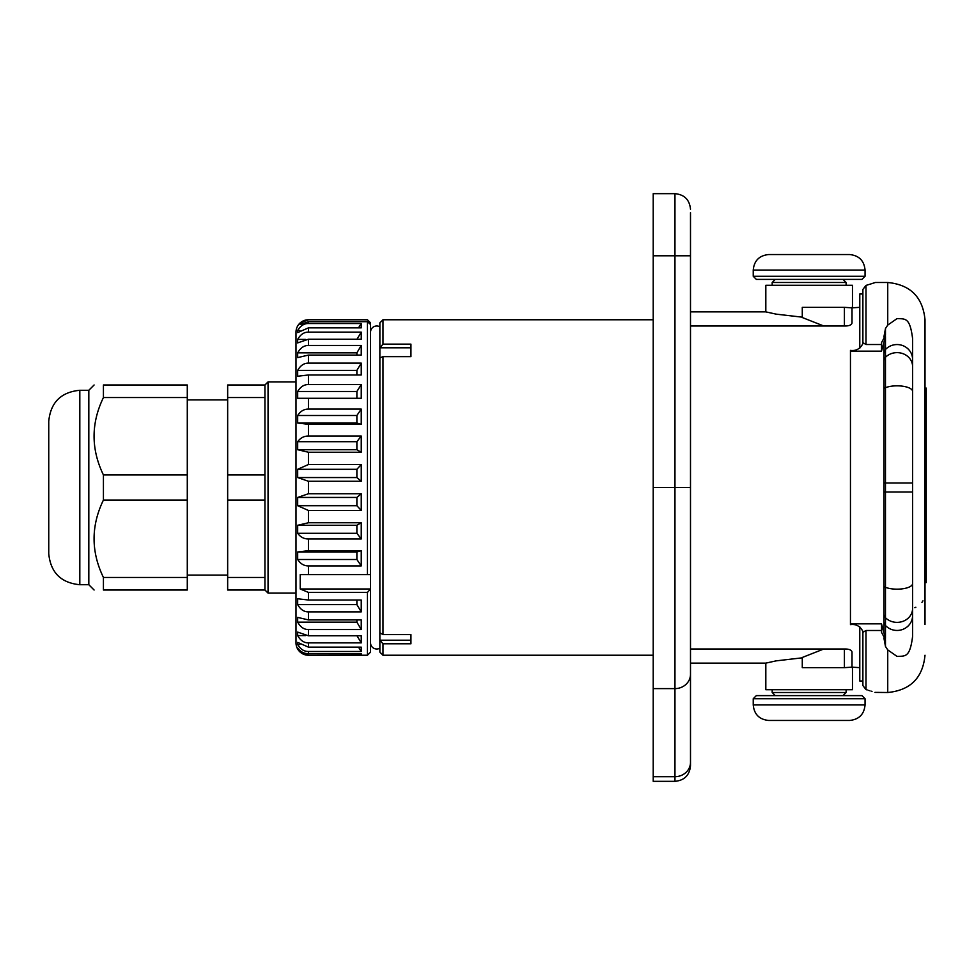 <?xml version="1.0" encoding="UTF-8"?>
<svg xmlns="http://www.w3.org/2000/svg" width="975" height="975" viewBox="0 0 975 975"><rect width="100%" height="100%" fill="white"/><g stroke="black" fill="none" stroke-linecap="round" stroke-linejoin="round"><path stroke-width="1.46" d="M823.741 325.979L802.279 317.521L802.279 307.344L844.411 307.344L844.411 325.979M802.279 317.168L776.112 314.133L765.814 311.878L765.814 285.285L852.479 285.285L852.479 307.722M844.411 649.021L844.411 667.656L802.279 667.656L802.279 657.479L823.741 649.021M852.479 667.278L852.479 689.715L765.814 689.715L765.814 663.122L776.112 660.867L802.279 657.832M883.898 336.972L885.471 328.551L887.737 325.102L887.737 282.494C910.37 284.7 922.801 297.119 925.007 319.763L925.007 624.487M887.737 325.102L897.049 318.593C905.166 319.057 909.87 317.009 912.588 338.496L912.588 636.504C909.87 658.003 905.166 655.931 897.049 656.407L887.737 649.898L885.471 646.449L883.898 638.028M922.959 600.819L921.948 602.379M914.83 607.693L915.854 607.267M859.779 348.209L859.779 293.987L862.887 293.987L862.887 289.453L865.995 285.407L870.967 283.896M859.779 626.791L859.779 681.013L862.887 681.013L862.887 685.547L862.887 631.386C860.108 626.133 855.965 623.878 850.456 624.609L850.456 350.391C855.965 351.122 860.108 348.867 862.887 343.614L862.887 297.692M871.333 283.786L875.306 282.494L887.737 282.494M865.995 285.407C878.414 281.556 878.414 281.556 865.995 285.407L865.995 344.516L881.522 344.516L881.583 342.542L885.471 335.29L885.471 328.551M885.471 336.558L885.471 349.513L883.898 353.486L883.898 342.518L885.471 336.558L881.522 351.171L881.522 344.516M881.522 351.171L850.456 351.171M912.588 338.496L912.588 359.446A15.527 14.893 180 0 0 897.049 344.553A15.527 14.893 0 0 0 885.471 349.513L885.471 638.442L881.522 623.829L850.456 623.829M885.471 638.442L883.898 632.483L883.898 621.514A6.216 5.96 180 0 0 885.471 625.487A15.527 14.893 -0 0 0 897.049 630.447A15.527 14.893 180 0 0 912.588 615.554L912.588 636.504M912.588 359.446L912.588 482.978L883.898 482.978L883.898 621.514M883.898 492.022L912.588 492.022L912.588 615.554M881.522 623.829L881.583 632.458L885.471 639.71L885.471 646.449M862.887 677.308L862.887 632.336L865.995 630.484L881.522 630.484M867.189 689.947L865.995 689.593C878.414 693.444 878.414 693.444 865.995 689.593L862.887 685.547M887.737 649.898L887.737 692.506L874.941 692.384M872.016 691.433L871.15 691.165M869.883 690.763L868.615 690.373M865.995 344.516L862.887 342.664L862.887 289.453M859.779 667.656L852.016 667.156L852.016 651.934C851.358 649.984 849.091 649.009 845.191 649.021L690.495 649.021L690.495 325.979L845.191 325.979C849.091 325.991 851.358 325.016 852.016 323.066L852.016 307.844L859.779 307.344M852.016 307.844L844.411 307.344M852.016 323.066L852.016 307.344M690.495 762.316L690.495 765.814C689.569 775.247 684.389 780.427 674.956 781.341L674.956 776.685A15.527 14.369 180 0 0 690.495 762.316L690.495 674.249A15.527 14.369 180 0 1 674.956 688.618L674.956 776.685L653.213 776.685L653.213 781.341L674.956 781.341M690.495 212.684L690.495 674.249M690.495 745.314L690.495 663.122L765.814 663.122M690.495 255.779L674.956 255.779L674.956 193.659L653.213 193.659L653.213 776.685M653.213 655.237L382.98 655.237L379.872 652.129L379.872 347.795L410.938 347.795L410.938 356.631L410.938 344.151L382.98 344.151L382.98 319.763L653.213 319.763M382.98 344.151L379.872 347.795L379.872 322.871L382.98 319.763M410.938 634.603L410.938 643.793L382.98 643.793L379.872 640.197L410.938 640.197L410.938 634.603L382.98 634.603L382.98 356.631L379.872 357.874M382.98 655.237L382.98 643.793M410.938 356.631L382.98 356.631M382.98 634.603L379.872 632.787M308.429 655.115C304.029 655.151 300.446 653.018 297.668 648.716L297.668 647.997C300.446 651.8 304.029 653.689 308.429 653.652L361.237 653.652L361.237 655.115L308.429 655.237L367.441 655.237L370.549 652.129L370.549 588.985L367.441 592.41L308.429 592.41L300.215 588.985L370.549 588.985L370.549 642.805A6.216 6.216 0 0 0 379.872 648.192M379.872 326.808A6.216 6.216 0 0 0 370.549 332.195L370.549 332.195M370.549 588.985L370.549 322.871L367.441 319.763L370.549 322.969L368.855 322.969M367.441 655.237L367.441 592.41M308.429 600.027L361.237 600.027L361.237 611.886L308.429 611.886C304.029 611.922 300.446 609.497 297.668 604.61L297.668 598.747L308.429 600.027L308.429 592.41M308.429 619.917L361.237 619.917L361.237 629.533L308.429 629.533C304.029 629.582 300.446 627.12 297.668 622.148L297.668 617.394L308.429 619.917L308.429 611.886M308.429 635.785L361.237 635.785L361.237 642.878L308.429 642.878C304.029 642.915 300.446 640.49 297.668 635.59L297.668 632.092L308.429 635.785L308.429 629.533M308.429 647.144L361.237 647.144L361.237 651.483L308.429 651.483C304.029 651.519 300.446 649.204 297.668 644.536L297.668 642.391L308.429 647.144L308.429 642.878M305.589 654.786L306.382 654.944M308.429 655.237A12.419 12.419 0 0 1 295.998 642.805L295.998 332.195A12.419 12.419 0 0 1 308.429 319.763L367.441 319.812M370.549 324.492L367.441 321.701L308.429 321.701L300.215 324.492L300.215 322.969L302.689 322.969M300.215 322.969L308.429 319.812M300.215 588.985L300.215 574.604L367.441 574.604L367.441 321.701M308.429 323.517L361.237 323.517L361.237 327.856L308.429 327.856L297.668 332.609L297.668 330.464C300.446 325.796 304.029 323.481 308.429 323.517L308.429 321.701M308.429 332.122L361.237 332.122L361.237 339.215L308.429 339.215L297.668 342.908L297.668 339.41C300.446 334.51 304.029 332.085 308.429 332.122L308.429 327.856M308.429 345.467L361.237 345.467L361.237 355.083L308.429 355.083L297.668 357.606L297.668 352.852C300.446 347.88 304.029 345.418 308.429 345.467L308.429 339.215M308.429 363.114L361.237 363.114L361.237 374.973L308.429 374.973L297.668 376.253L297.668 370.39C300.446 365.503 304.029 363.078 308.429 363.114L308.429 355.083M308.429 384.54L361.237 384.54L361.237 398.288L297.668 398.288L297.668 391.487C300.446 386.819 304.029 384.503 308.429 384.54L308.429 374.973M308.429 409.098L361.237 409.098L361.237 424.308L308.429 424.308L297.668 423.016L297.668 415.508C300.446 411.194 304.029 409.061 308.429 409.098L308.429 398.288L297.668 398.288M308.429 436.044L361.237 436.044L361.237 452.242L308.429 452.242L297.668 449.719L297.668 441.699C300.446 437.897 304.029 436.008 308.429 436.044L308.429 424.308M308.429 464.539L361.237 464.539L361.237 481.26L308.429 481.26L297.668 477.555L297.668 469.292L308.429 464.539L308.429 452.242M308.429 493.74L361.237 493.74L361.237 510.461L308.429 510.461L297.668 505.708L297.668 497.445L308.429 493.74L308.429 481.26M308.429 522.758L361.237 522.758L361.237 538.956L308.429 538.956C304.029 538.992 300.446 537.103 297.668 533.301L297.668 525.281L308.429 522.758L308.429 510.461M308.429 550.692L361.237 550.692L361.237 565.902L308.429 565.902C304.029 565.939 300.446 563.806 297.668 559.492L297.668 551.984L308.429 550.692L308.429 538.956M367.441 574.604L370.549 574.604M300.215 574.604L308.429 574.604L308.429 565.902M297.668 604.61L356.887 604.61L356.887 600.027M356.887 604.61L361.237 611.886M297.668 622.148L356.887 622.148L356.887 619.917M356.887 622.148L361.237 629.533M356.887 635.59L361.237 642.878M297.668 635.59L305.602 635.59M358.508 647.144L361.237 651.483M297.668 644.536L299.873 644.536M360.238 653.652L361.237 655.115M295.998 381.895L268.052 381.895L268.052 593.105L295.998 593.105M268.052 593.105L264.944 590.009L264.944 384.991L268.052 381.895M264.944 384.991L227.663 384.991L227.663 590.009L264.944 590.009M264.944 397.544L227.663 397.544M264.944 474.947L227.663 474.947M264.944 577.456L227.663 577.456M264.944 500.053L227.663 500.053M187.285 399.908L227.663 399.908M187.285 575.092L227.663 575.092M187.285 590.009L187.285 384.991L103.423 384.991C90.955 384.991 90.955 384.991 103.423 384.991C90.955 384.991 90.955 384.991 103.423 384.991L103.423 397.544C90.955 423.345 90.955 449.146 103.423 474.947L103.423 500.053C90.955 525.854 90.955 551.655 103.423 577.456L103.423 590.009C90.955 590.009 90.955 590.009 103.423 590.009C90.955 590.009 90.955 590.009 103.423 590.009L187.285 590.009M88.822 390.28L79.816 390.28L79.816 584.72L88.822 584.72L88.822 390.28L94.1 384.991M187.285 397.544L103.423 397.544M187.285 474.947L103.423 474.947M187.285 500.053L103.423 500.053M187.285 577.456L103.423 577.456M79.816 390.28C60.95 392.121 50.59 402.468 48.75 421.334L48.75 553.666C50.59 572.532 60.95 582.879 79.816 584.72M361.237 323.517L358.508 327.856M297.668 330.464L299.873 330.464M361.237 332.122L356.887 339.41M297.668 339.41L305.602 339.41M361.237 345.467L356.887 352.852L297.668 352.852M356.887 355.083L356.887 352.852M361.237 363.114L356.887 370.39L297.668 370.39M356.887 374.973L356.887 370.39M361.237 384.54L356.887 391.487L297.668 391.487M356.887 398.288L356.887 391.487M361.237 409.098L356.887 415.508L297.668 415.508M297.668 423.016L356.887 423.016L356.887 415.508M356.887 423.016L361.237 424.308M361.237 436.044L356.887 441.699L297.668 441.699M297.668 449.719L356.887 449.719L356.887 441.699M356.887 449.719L361.237 452.242M361.237 464.539L356.887 469.292L297.668 469.292M297.668 477.555L356.887 477.555L356.887 469.292M356.887 477.555L361.237 481.26M361.237 493.74L356.887 497.445L297.668 497.445M297.668 505.708L356.887 505.708L356.887 497.445M356.887 505.708L361.237 510.461M361.237 522.758L356.887 525.281L297.668 525.281M297.668 533.301L356.887 533.301L356.887 525.281M356.887 533.301L361.237 538.956M361.237 550.692L356.887 551.984L297.668 551.984M297.668 559.492L356.887 559.492L356.887 551.984M356.887 559.492L361.237 565.902M852.016 667.156L844.411 667.656M852.016 651.934L852.016 667.656M865.057 270.063L753.236 270.063C754.15 260.63 759.33 255.462 768.763 254.536L849.53 254.536C858.963 255.462 864.142 260.63 865.057 270.063L865.057 276.278L861.949 279.386L756.344 279.386L753.236 276.278L865.057 276.278M843.009 279.386L846.105 282.494L772.188 282.494L775.283 279.386M846.105 285.285L846.105 282.494M772.188 285.285L772.188 282.494M772.188 689.715L772.188 692.506L846.105 692.506L846.105 689.715M775.283 695.614L772.188 692.506M843.009 695.614L846.105 692.506M861.949 695.614L756.344 695.614L753.236 698.722L865.057 698.722L861.949 695.614M753.236 704.937L865.057 704.937C864.142 714.37 858.963 719.538 849.53 720.464L768.763 720.464C759.33 719.538 754.15 714.37 753.236 704.937L753.236 698.722M925.007 452.047L926.25 452.047L926.25 534.02L925.007 534.02M925.007 522.722L926.25 522.722M925.007 448.987L926.25 448.987L926.25 452.047M925.007 525.781L926.25 525.781M925.007 411.706L926.25 411.706L926.25 448.987M925.007 415.094L926.25 415.094M925.007 441.577L926.25 441.577M925.007 439.896L926.25 439.896M925.007 410.646L926.25 410.646L926.25 407.27L925.007 407.27M925.007 405.015L926.25 405.015L926.25 407.27M925.007 393.742L926.25 393.742L926.25 405.015M925.007 391.487L926.25 391.487L926.25 393.742M925.007 388.099L926.25 388.099L926.25 391.487M925.007 437.702L926.25 437.702M925.007 437.141L926.25 437.141M925.007 436.008L926.25 436.008M925.007 433.753L926.25 433.753M925.007 431.498L926.25 431.498M925.007 428.683L926.25 428.683M925.007 415.155L926.25 415.155M925.007 445.599L926.25 445.599M925.007 442.211L926.25 442.211M925.007 530.144L926.25 530.144M925.007 529.571L926.25 529.571M925.007 527.317L926.25 527.317M925.007 548.182L926.25 548.182L926.25 561.076L925.007 561.076M925.007 557.2L926.25 557.2M925.007 543.672L926.25 543.672L926.25 548.182M925.007 534.653L926.25 534.653L926.25 543.672M925.007 582.562L926.25 582.562L926.25 581.429L925.007 581.429M925.007 579.174L926.25 579.174L926.25 581.429M925.007 576.92L926.25 576.92L926.25 579.174M925.007 574.104L926.25 574.104L926.25 576.92M925.007 569.595L926.25 569.595L926.25 574.104M925.007 566.78L926.25 566.78L926.25 569.595M925.007 563.964L926.25 563.964L926.25 566.78M925.007 562.27L926.25 562.27L926.25 563.964M925.007 561.71L926.25 562.27M912.588 366.515A15.527 13.882 180 0 0 897.049 352.633A15.527 13.882 0 0 0 885.471 357.264A6.216 5.557 180 0 0 883.898 360.969L883.898 482.978M865.995 689.593L865.995 630.484M653.213 255.779L674.956 255.779L674.956 688.618L653.213 688.618M690.495 487.5L653.213 487.5M308.429 651.483L308.429 653.652M912.588 391.414A15.527 5.582 180 0 0 897.049 385.832A15.527 5.582 0 0 0 885.471 387.697A6.216 2.23 180 0 0 883.898 389.183M912.588 583.586A15.527 5.582 180 0 1 897.049 589.168A15.527 5.582 0 0 1 885.471 587.303A6.216 2.23 180 0 1 883.898 585.817M912.588 608.485A15.527 13.882 180 0 1 897.049 622.367A15.527 13.882 0 0 1 885.471 617.736A6.216 5.557 180 0 1 883.898 614.031M765.814 311.878L690.495 311.878M887.737 692.506C910.37 690.3 922.801 677.881 925.007 655.237M883.898 353.486L883.898 360.969M674.956 193.659C684.389 194.573 689.569 199.753 690.495 209.186M308.429 319.763L367.441 319.763M88.822 584.72L94.1 590.009M753.236 270.063L753.236 276.278M865.057 704.937L865.057 698.722"/></g></svg>
